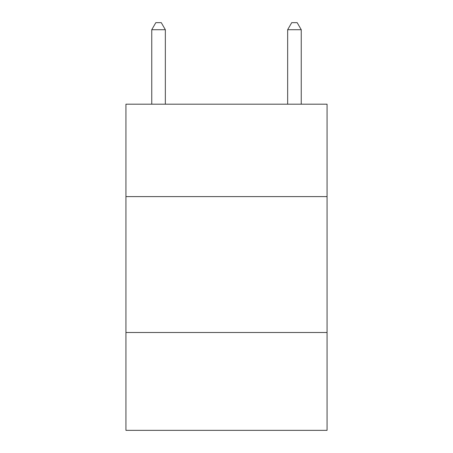 <?xml version="1.0" encoding="UTF-8"?>
<svg xmlns="http://www.w3.org/2000/svg" width="453" height="453" viewBox="0 0 453 453"><rect width="100%" height="100%" fill="white"/><g stroke="black" fill="none" stroke-linecap="round" stroke-linejoin="round"><path stroke-width="0.68" d="M327.066 196.602L327.066 104.19L125.934 104.19L125.934 196.602L327.066 196.602L327.066 430.35L125.934 430.35L125.934 196.602M327.066 332.502L125.934 332.502M165.345 104.19L165.345 29.717L151.755 29.717L151.755 104.19M151.755 29.717L155.832 22.65L161.268 22.65L165.345 29.717M301.245 104.19L301.245 29.717L287.655 29.717L287.655 104.19M287.655 29.717L291.732 22.65L297.168 22.65L301.245 29.717"/></g></svg>
